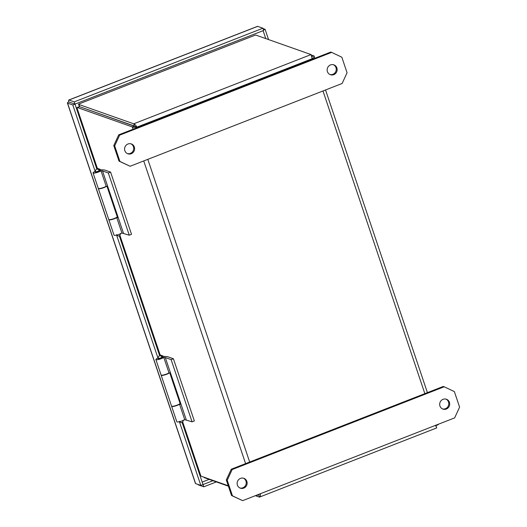 <?xml version="1.0" encoding="UTF-8"?>
<svg xmlns="http://www.w3.org/2000/svg" width="527" height="527" viewBox="0 0 527 527"><rect width="100%" height="100%" fill="white"/><g stroke="black" fill="none" stroke-linecap="round" stroke-linejoin="round"><path stroke-width="0.79" d="M227.216 480.275L232.17 469.544L444.175 386.778L454.366 391.601L459.603 407.154L454.649 417.885L242.637 500.65L232.453 495.828L227.216 480.275L226.307 479.952L231.261 469.221L232.17 469.544M443.049 399.314A5.224 4.98 109.4 0 0 442.95 409.104A5.224 4.98 109.4 0 0 449.379 405.836A5.224 4.98 109.4 0 0 443.049 399.314M240.496 478.391A5.224 4.98 109.4 0 0 240.391 488.18A5.224 4.98 109.4 0 0 246.827 484.912A5.224 4.98 109.4 0 0 240.496 478.391M444.175 386.778L443.266 386.456L231.261 469.221M226.307 479.952L231.537 495.505L232.453 495.828M242.637 500.65L231.537 495.505M442.502 408.919A5.224 4.98 109.4 0 0 445.961 399.11M239.943 487.995A5.224 4.98 109.4 0 0 243.408 478.187M161.941 356.667A4.598 0.889 -18.6 0 1 164.101 356.39L167.52 356.66L173.403 358.735L194.338 420.948L192.065 421.831L171.13 359.625L173.403 358.735M162.197 357.326L165.313 357.569L171.13 359.625M158.047 357.978A4.598 0.889 -18.6 0 0 155.887 359.546A4.598 0.889 -18.6 0 0 159.055 359.361A4.598 0.889 -18.6 0 0 163.811 357.464L161.848 357.807A2.088 0.402 161.4 0 1 159.694 358.663A2.088 0.402 161.4 0 1 158.265 358.742L158.133 358.353C158.594 355.363 159.918 354.915 162.099 357.023A2.088 0.402 161.4 0 1 160.715 357.899A2.088 0.402 161.4 0 1 158.133 358.353M184.74 419.663L192.065 421.831M171.631 406.324L176.822 421.752A4.598 0.889 -18.6 0 0 179.99 421.574A4.598 0.889 -18.6 0 0 184.746 419.676L179.555 404.249A4.598 0.889 161.4 0 1 174.799 406.139A4.598 0.889 161.4 0 1 171.631 406.324A4.598 0.889 161.4 0 1 171.637 406.185M165.313 357.569L186.248 419.782M163.811 357.464L169.002 372.892L169.799 372.945L180.353 404.295L179.127 404.202M155.887 359.546L161.078 374.974A4.598 0.889 -18.6 0 0 164.246 374.789A4.598 0.889 -18.6 0 0 169.002 372.892M178.785 404.387L179.555 404.249M159.299 354.645L162.876 355.909L163.06 356.45M161.73 356.357L162.876 355.909M169.424 372.912A4.598 0.889 161.4 0 1 164.655 374.947A4.598 0.889 161.4 0 1 161.163 375.217L171.545 406.08A4.598 0.889 -18.6 0 0 175.419 405.698A4.598 0.889 -18.6 0 0 180.089 403.524M68.8 101.942L68.76 101.922A3.61 0.85 68.7 0 1 68.8 100.018A3.61 0.85 68.7 0 1 68.984 100.025L257.69 26.357A3.61 0.85 -111.3 0 0 257.505 26.35L68.8 100.018M67.397 102.996L195.438 483.443A3.61 0.698 -18.6 0 0 195.589 483.569L67.555 103.121A3.61 0.698 161.4 0 1 67.397 102.996A3.61 0.698 161.4 0 1 68.754 101.922L69.735 102.271L68.76 101.922M179.404 421.712L200.84 485.426L203.027 484.576L203.784 486.816L198.527 484.959A3.61 0.85 68.7 0 1 197.902 484.385M257.69 26.357L262.947 28.208L263.698 30.447L74.992 104.122L69.735 102.264L74.986 104.122L74.235 101.882L68.984 100.025M262.947 28.208L74.235 101.882M67.555 103.121L72.805 104.978L95.156 171.38M116.592 235.082L157.962 358.017M200.84 485.426L195.589 483.569M72.805 104.978L74.986 104.122L96.823 169.015M212.934 480.71L203.02 484.576L182.164 422.588M203.784 486.816L216.347 481.915M268.553 39.571L265.107 29.328L263.078 28.61M265.107 29.328L263.526 29.94M159.635 355.653L119.352 235.951M265.753 38.583L263.098 30.685M311.714 56.521L314 55.967L311.24 54.999M435.757 425.678L438.108 424.755L435.5 425.282L436.679 427.852M137.139 127.646L136.961 127.112C134.787 127.494 133.226 127.429 132.277 126.908L134.457 126.058L79.663 106.711L136.269 126.869L134.464 126.052L133.706 123.812C134.767 124.095 135.854 125.195 136.961 127.112L312.142 58.728C313.94 57.555 314.56 56.639 314 55.967L314.882 58.26M312.32 59.261L311.062 54.577L256.26 35.237A8.36 1.614 161.4 0 0 255.292 35.118L255.002 35.151M256.267 495.327L256.392 495.696L259.324 494.273M436.396 427.015L435.842 425.671M76.962 107.6L76.916 107.64A8.36 1.963 68.7 0 1 77.061 107.554L79.241 106.704A8.36 1.963 68.7 0 1 79.663 106.717A8.36 1.614 161.4 0 1 79.313 106.421A8.36 1.614 161.4 0 1 79.294 106.355M256.524 495.637L260.318 493.667C260.582 495.828 260.252 496.968 259.33 497.086L255.358 495.683M436.725 427.911L259.646 497.04L258.573 494.846L258.955 494.701M311.062 54.577L133.706 123.812L78.912 104.471A8.36 1.614 161.4 0 1 78.556 104.181A8.36 1.614 161.4 0 1 78.543 104.115L255.292 35.118M136.961 127.112L136.269 126.869M256.392 495.696L255.832 495.499M228.263 485.769L201.591 476.349A8.36 1.963 68.7 0 1 200.82 475.809L200.616 475.538M133.061 129.234L132.277 126.908L77.482 107.567L79.663 106.717L78.912 104.471M77.061 107.554A8.36 1.963 68.7 0 1 77.482 107.567M228.395 486.164L204.529 477.745L204.397 477.343M204.16 477.39A8.36 1.614 -18.6 0 0 204.18 477.455A8.36 1.614 -18.6 0 0 204.529 477.745M114.682 145.887L119.636 135.156L331.641 52.39L341.832 57.212L347.069 72.766L342.109 83.497L130.103 166.262L119.912 161.44L114.682 145.887L113.773 145.564L118.727 134.833L119.636 135.156M330.515 64.926A5.224 4.98 109.4 0 0 330.416 74.715A5.224 4.98 109.4 0 0 336.845 71.448A5.224 4.98 109.4 0 0 330.515 64.926M127.962 144.003A5.224 4.98 109.4 0 0 127.857 153.792A5.224 4.98 109.4 0 0 134.293 150.518A5.224 4.98 109.4 0 0 127.962 144.003M331.641 52.39L330.732 52.068L118.727 134.833M113.773 145.564L119.003 161.117L119.912 161.44M130.103 166.262L119.003 161.117M329.968 74.531A5.224 4.98 109.4 0 0 333.426 64.722M127.409 153.607A5.224 4.98 109.4 0 0 130.874 143.799M69.393 102.139L71.185 102.785M81.995 124.952L82.653 124.695M194.99 458.49L194.331 458.747L194.99 458.49M202.184 482.08L209.133 479.366M99.129 170.03A4.598 0.889 -18.6 0 1 101.289 169.753L104.708 170.023L110.591 172.098L131.526 234.311L129.26 235.2L108.318 172.988L110.591 172.098M99.392 170.689L102.501 170.932L108.318 172.988M95.235 171.341A4.598 0.889 -18.6 0 0 93.075 172.909A4.598 0.889 -18.6 0 0 96.243 172.724A4.598 0.889 -18.6 0 0 101 170.827L99.036 171.17A2.088 0.402 161.4 0 1 96.882 172.026A2.088 0.402 161.4 0 1 95.453 172.105L95.321 171.716C95.782 168.726 97.106 168.284 99.287 170.386A2.088 0.402 161.4 0 1 97.903 171.262A2.088 0.402 161.4 0 1 95.321 171.716M115.973 217.75L116.744 217.611A4.598 0.889 161.4 0 1 111.987 219.509A4.598 0.889 161.4 0 1 108.819 219.693L114.01 235.121A4.598 0.889 -18.6 0 0 117.185 234.937A4.598 0.889 -18.6 0 0 121.935 233.039L129.26 235.2M102.501 170.932L123.443 233.145M106.184 186.242L106.988 186.308L117.541 217.658L116.315 217.565M101 170.827L106.19 186.262A4.598 0.889 -18.6 0 1 101.441 188.152A4.598 0.889 -18.6 0 1 98.266 188.337L93.075 172.909M121.935 233.039L116.744 217.611M96.487 168.008L100.064 169.272L100.249 169.819M98.918 169.72L100.064 169.272M106.612 186.275A4.598 0.889 161.4 0 1 101.843 188.31A4.598 0.889 161.4 0 1 98.351 188.587L108.74 219.443A4.598 0.889 -18.6 0 0 112.607 219.061A4.598 0.889 -18.6 0 0 117.284 216.893M82.008 124.985L82.667 124.728M322.985 90.96L424.854 393.649M249.673 462.034L147.81 159.352M143.733 160.939L245.595 463.628M200.82 475.809L182.77 422.173M160.142 354.941L119.958 235.543M97.337 168.311L76.916 107.64M162.336 357.721L162.099 357.023M183.297 420.012C182.836 423.003 181.512 423.444 179.332 421.343M438.207 424.709L438.082 424.354M427.417 392.648L325.548 89.965M78.556 104.181L79.313 106.421M78.628 104.504L78.964 105.38M99.524 171.091L99.287 170.386M120.485 233.375C120.024 236.366 118.7 236.807 116.52 234.706"/></g></svg>
